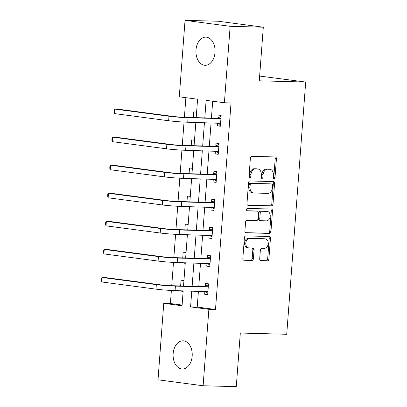 <?xml version="1.0" encoding="UTF-8"?>
<svg xmlns="http://www.w3.org/2000/svg" width="407" height="407" viewBox="0 0 407 407"><rect width="100%" height="100%" fill="white"/><g stroke="black" fill="none" stroke-linecap="round" stroke-linejoin="round"><path stroke-width="0.61" d="M274.013 178.729A1.241 0.911 97.5 0 0 275.015 177.513L276.429 158.75A1.776 1.297 97.5 0 0 275.361 156.96A1.776 1.297 97.5 0 0 275.259 156.954L251.826 156.329A1.776 1.297 97.5 0 0 250.391 158.058L248.982 176.821A1.241 0.911 97.5 0 0 249.73 178.073A1.241 0.911 97.5 0 0 249.796 178.083A1.241 0.911 97.5 0 0 250.804 176.867L250.987 174.44A5.673 4.156 97.5 0 1 255.576 168.9L257.529 168.951A5.673 4.156 97.5 0 1 257.85 168.976A5.673 4.156 97.5 0 1 261.269 174.715L261.085 177.142A1.241 0.911 97.5 0 0 261.838 178.398A1.241 0.911 97.5 0 0 261.904 178.403A1.241 0.911 97.5 0 0 262.912 177.193L263.095 174.766A5.673 4.156 97.5 0 1 267.684 169.226L269.638 169.276A5.673 4.156 97.5 0 1 269.953 169.302A5.673 4.156 97.5 0 1 273.377 175.041L273.194 177.467A1.241 0.911 97.5 0 0 273.942 178.724A1.241 0.911 97.5 0 0 274.013 178.729M273.377 178.317A1.241 0.911 97.5 0 0 273.799 177.355L275.208 158.593A1.776 1.297 97.5 0 0 274.516 156.934M249.16 177.671A1.241 0.911 97.5 0 0 249.583 176.709L249.766 174.277L250.987 174.44M261.269 177.996A1.241 0.911 97.5 0 0 261.691 177.03L261.874 174.603L263.095 174.766M173.153 353.642A14.092 9.565 91.5 0 1 183.038 340.812A14.092 9.565 91.5 0 1 192.175 356.156A14.092 9.565 91.5 0 1 182.29 368.986A14.092 9.565 91.5 0 1 173.153 353.642M195.991 49.959A14.092 9.565 91.5 0 1 205.876 37.129A14.092 9.565 91.5 0 1 215.008 52.472A14.092 9.565 91.5 0 1 205.123 65.303A14.092 9.565 91.5 0 1 195.991 49.959M259.702 258.898A1.776 1.297 97.5 0 0 260.77 260.694A1.776 1.297 97.5 0 0 260.872 260.699L267.445 260.877A1.776 1.297 97.5 0 0 268.879 259.147L270.446 238.309A1.776 1.297 97.5 0 0 269.378 236.513A1.776 1.297 97.5 0 0 269.276 236.508L245.843 235.882A1.776 1.297 97.5 0 0 244.409 237.612L242.842 258.45A1.776 1.297 97.5 0 0 243.91 260.241A1.776 1.297 97.5 0 0 244.012 260.251L251.953 260.46A1.776 1.297 97.5 0 0 253.388 258.73L254.06 249.812A1.776 1.297 97.5 0 0 252.986 248.021A1.776 1.297 97.5 0 0 252.889 248.011L248.952 247.909A4.742 3.475 97.5 0 1 248.687 247.888A4.742 3.475 97.5 0 1 245.838 242.908A4.742 3.475 97.5 0 1 249.659 238.461L265.089 238.873A4.742 3.475 97.5 0 1 265.354 238.894A4.742 3.475 97.5 0 1 268.198 243.869A4.742 3.475 97.5 0 1 264.377 248.321L261.808 248.25A1.776 1.297 97.5 0 0 260.373 249.979L259.702 258.898M196.194 117.618L197.578 99.227L179.289 96.81L185.037 20.35L218.198 21.235L263.309 27.198L259.279 80.81L305.698 82.046L286.732 334.279L240.313 333.038L236.279 386.65L203.124 385.765L158.013 379.802L163.762 303.342L182.051 305.759L183.17 290.832M263.309 27.198L230.148 26.307L224.399 102.773L206.115 100.356L204.797 117.847M198.407 291.239L197.217 307.066L215.501 309.483L231.034 102.946L224.399 102.773M215.501 309.483L208.872 309.305L203.124 385.765M271.576 205.957A1.776 1.297 97.5 0 0 273.011 204.222L274.577 183.389A1.776 1.297 97.5 0 0 273.504 181.593A1.776 1.297 97.5 0 0 273.407 181.588L249.974 180.962A1.776 1.297 97.5 0 0 248.54 182.692L246.973 203.531A1.776 1.297 97.5 0 0 248.041 205.321A1.776 1.297 97.5 0 0 248.143 205.332L270.355 205.794A1.776 1.297 97.5 0 0 271.79 204.065L273.356 183.226A1.776 1.297 97.5 0 0 272.665 181.568M272.512 210.846L270.945 231.685A1.776 1.297 97.5 0 1 269.51 233.415L246.077 232.789A1.776 1.297 97.5 0 1 245.976 232.784A1.776 1.297 97.5 0 1 244.907 230.988L245.579 222.069A1.776 1.297 97.5 0 1 247.013 220.34L256.517 220.594A1.776 1.297 97.5 0 0 257.952 218.864L258.394 212.947A1.776 1.297 97.5 0 0 257.326 211.157A1.776 1.297 97.5 0 0 257.224 211.147L247.334 210.882A1.241 0.911 97.5 0 1 247.263 210.877A1.241 0.911 97.5 0 1 246.52 209.574A1.241 0.911 97.5 0 1 247.517 208.409L271.342 209.045A1.776 1.297 97.5 0 1 271.444 209.056A1.776 1.297 97.5 0 1 272.512 210.846L271.291 210.684L269.724 231.522L270.945 231.685M305.698 82.046L259.635 76.063M212.693 101.226L211.431 118.025M211.065 122.843L209.32 146.093M208.959 150.911L207.209 174.155M206.848 178.973L205.097 202.223M204.736 207.041L202.986 230.286M202.625 235.109L200.88 258.353M200.514 263.171L198.769 286.421M217.516 123.016L217.307 125.844L220.355 126.246L221.164 115.451L218.116 115.049L217.898 117.969M215.41 151.083L215.196 153.912L218.244 154.314L219.058 143.518L216.005 143.116L215.786 146.037M213.299 179.146L213.085 181.975L216.132 182.377L216.946 171.586L213.899 171.179L213.675 174.099M211.187 207.214L210.974 210.043L214.021 210.444L214.835 199.649L211.788 199.247L211.569 202.167M209.076 235.277L208.862 238.105L211.915 238.507L212.724 227.717L209.676 227.315L209.457 230.235M206.965 263.344L206.756 266.173L209.803 266.575L210.612 255.779L207.565 255.377L207.346 258.297M204.858 291.412L204.645 294.236L207.692 294.643L208.506 283.847L205.454 283.445L205.235 286.365M185.872 97.68L184.396 117.302M184.035 122.069L182.285 145.365M181.924 150.137L180.174 173.433M179.818 178.2L178.062 201.496M177.706 206.268L175.951 229.563M175.595 234.335L173.845 257.631M173.484 262.398L171.734 285.694M171.372 290.466L170.391 303.52L182.102 305.067M196.601 112.21L193.732 111.828L193.305 117.542M192.943 122.359L192.923 122.624L195.792 123M194.49 140.273L191.621 139.896L191.193 145.609M190.832 150.427L190.812 150.687L193.681 151.068M192.384 168.34L189.514 167.959L189.082 173.672M188.721 178.49L188.7 178.754L191.57 179.131M190.273 196.403L187.403 196.026L186.971 201.74M186.61 206.558L186.589 206.817L189.459 207.199M188.161 224.471L185.292 224.089L184.864 229.802M184.498 234.62L184.483 234.885L187.352 235.266M186.05 252.533L183.181 252.157L182.753 257.87M182.392 262.688L182.372 262.953L185.241 263.329M183.939 280.601L181.069 280.219L180.642 285.933M180.281 290.756L180.26 291.015L183.13 291.397M185.037 20.35L230.148 26.307M170.391 303.52L163.762 303.342M183.532 286.014L185.282 262.764M185.643 257.946L187.393 234.702M187.754 229.884L189.504 206.634M189.865 201.816L191.611 178.566M191.977 173.748L193.722 150.504M194.083 145.686L195.833 122.436M191.773 291.061L190.583 306.888L208.872 309.305M204.436 122.67L202.686 145.915M202.325 150.732L200.575 173.982M200.213 178.8L198.468 202.045M198.102 206.863L196.357 230.113M195.996 234.931L194.246 258.175M193.885 262.993L192.135 286.243M197.217 307.066L190.583 306.888M192.923 122.624L195.813 122.7M217.307 125.844L220.38 125.926M215.196 153.912L218.269 153.994M190.812 150.687L193.701 150.768M213.085 181.975L216.158 182.056M188.7 178.754L191.595 178.831M210.974 210.043L214.046 210.124M186.589 206.817L189.484 206.898M208.862 238.105L211.935 238.187M184.483 234.885L187.373 234.961M206.756 266.173L209.829 266.254M182.372 262.953L185.261 263.029M204.645 294.236L207.718 294.322M180.26 291.015L183.15 291.091M269.953 169.302L268.737 169.139A5.673 4.156 97.5 0 0 268.417 169.114L269.638 169.276M261.874 174.603A5.673 4.156 97.5 0 1 266.463 169.063L268.417 169.114M257.85 168.976L256.629 168.819A5.673 4.156 97.5 0 0 256.308 168.793L257.529 168.951M249.766 174.277A5.673 4.156 97.5 0 1 254.355 168.742L256.308 168.793M247.665 205.189L270.355 205.794M272.609 185.282A1.241 0.911 97.5 0 0 271.861 184.025A1.241 0.911 97.5 0 0 271.79 184.02L251.221 183.471A1.241 0.911 97.5 0 0 250.213 184.681L250.025 187.245A5.673 4.156 97.5 0 0 253.444 192.979A5.673 4.156 97.5 0 0 253.765 193.004L267.826 193.381A5.673 4.156 97.5 0 0 272.415 187.841L272.609 185.282M270.706 183.878A1.241 0.911 97.5 0 0 270.64 183.867A1.241 0.911 97.5 0 0 270.569 183.857L271.79 184.02M253.444 192.979L252.228 192.821A5.673 4.156 97.5 0 1 248.804 187.083L248.998 184.524A1.241 0.911 97.5 0 1 250 183.308L270.569 183.857M245.599 232.651L268.289 233.257A1.776 1.297 97.5 0 0 269.724 231.522M256.207 211.014A1.776 1.297 97.5 0 0 256.105 210.994A1.776 1.297 97.5 0 0 256.008 210.984L246.937 210.745M266.376 220.859A4.742 3.475 97.5 0 0 270.197 216.407A4.742 3.475 97.5 0 0 267.353 211.431A4.742 3.475 97.5 0 0 267.089 211.411L261.65 211.264A1.776 1.297 97.5 0 0 260.215 212.998L259.773 218.91A1.776 1.297 97.5 0 0 260.841 220.706A1.776 1.297 97.5 0 0 260.943 220.711L266.376 220.859M267.353 211.431L266.137 211.269A4.742 3.475 97.5 0 0 265.868 211.248L267.089 211.411M259.722 220.553A1.776 1.297 97.5 0 1 259.625 220.543A1.776 1.297 97.5 0 1 258.552 218.752L259 212.836A1.776 1.297 97.5 0 1 260.434 211.106L265.868 211.248M271.291 210.684A1.776 1.297 97.5 0 0 270.599 209.025M265.354 238.894L264.133 238.731A4.742 3.475 97.5 0 0 263.868 238.711L265.089 238.873M248.687 247.888L247.466 247.726A4.742 3.475 97.5 0 1 244.622 242.75A4.742 3.475 97.5 0 1 248.443 238.299L263.868 238.711M243.534 260.109L250.732 260.302A1.776 1.297 97.5 0 0 252.167 258.572L252.839 249.654A1.776 1.297 97.5 0 0 252.147 247.99M260.394 260.561L266.224 260.714A1.776 1.297 97.5 0 0 267.658 258.984L269.225 238.146A1.776 1.297 97.5 0 0 268.534 236.487M220.945 118.371L185.027 117.323A9.035 0.473 -175.7 0 1 172.298 116.341L118.106 109.178L114.789 109.091L168.986 116.249A13.548 0.707 4.3 0 0 188.075 117.725L220.513 118.59M114.453 113.589L113.965 112.057L114.097 110.256L114.789 109.091L114.453 113.589L168.646 120.747A13.548 0.707 4.3 0 0 187.739 122.222L220.574 123.326M217.465 118.188L221.098 116.366M220.472 124.69L217.689 123.021M218.834 146.439L182.916 145.385A9.035 0.473 -175.7 0 1 170.192 144.404L115.995 137.245L112.683 137.154L166.875 144.317A13.548 0.707 4.3 0 0 185.963 145.787L218.401 146.657M112.342 141.651L111.854 140.12L111.991 138.324L112.683 137.154L112.342 141.651L166.534 148.814A13.548 0.707 4.3 0 0 185.628 150.285L218.462 151.394M215.354 146.25L218.986 144.434M218.361 152.757L215.578 151.089M216.728 174.506L180.81 173.453A9.035 0.473 -175.7 0 1 168.081 172.471L113.884 165.308L110.572 165.222L164.764 172.38A13.548 0.707 4.3 0 0 183.857 173.855L216.29 174.72M110.231 169.719L109.742 168.188L109.88 166.387L110.572 165.222L110.231 169.719L164.428 176.877A13.548 0.707 4.3 0 0 183.516 178.352L216.351 179.456M213.243 174.318L216.875 172.502M216.249 180.82L213.466 179.151M214.616 202.569L178.698 201.516A9.035 0.473 -175.7 0 1 165.97 200.534L111.777 193.376L108.46 193.284L162.652 200.448A13.548 0.707 4.3 0 0 181.746 201.918L214.184 202.788M108.12 197.787L107.631 196.25L107.769 194.454L108.46 193.284L108.12 197.787L162.317 204.945A13.548 0.707 4.3 0 0 181.405 206.42L214.245 207.524M211.131 202.386L214.764 200.565M214.138 208.888L211.355 207.219M212.505 230.637L176.587 229.584A9.035 0.473 -175.7 0 1 163.858 228.602L109.666 221.439L106.349 221.352L160.541 228.51A13.548 0.707 4.3 0 0 179.635 229.986L212.072 230.85M106.013 225.849L105.525 224.318L105.657 222.517L106.349 221.352L106.013 225.849L160.205 233.008A13.548 0.707 4.3 0 0 179.299 234.483L212.133 235.587M209.025 230.448L212.658 228.632M212.032 236.95L209.244 235.282M210.394 258.699L174.476 257.646A9.035 0.473 -175.7 0 1 161.747 256.664L107.555 249.506L104.238 249.42L158.435 256.578A13.548 0.707 4.3 0 0 177.523 258.053L209.961 258.918M103.902 253.917L103.414 252.381L103.546 250.585L104.238 249.42L103.902 253.917L158.094 261.075A13.548 0.707 4.3 0 0 177.187 262.551L210.022 263.655M206.914 258.516L210.546 256.695M209.92 265.018L207.138 263.349M208.282 286.767L172.365 285.714A9.035 0.473 -175.7 0 1 159.641 284.732L105.444 277.574L102.132 277.482L156.324 284.641A13.548 0.707 4.3 0 0 175.412 286.116L207.85 286.981M101.791 281.98L101.302 280.448L101.44 278.647L102.132 277.482L101.791 281.98L155.983 289.143A13.548 0.707 4.3 0 0 175.076 290.613L207.911 291.722M204.802 286.579L208.435 284.763M207.809 293.081L205.026 291.412M273.799 177.355L275.015 177.513M249.583 176.709L250.804 176.867M261.691 177.03L262.912 177.193M266.463 169.063L267.684 169.226M254.355 168.742L255.576 168.9M275.208 158.593L276.429 158.75M273.356 183.226L274.577 183.389M271.79 204.065L273.011 204.222M250 183.308L251.221 183.471M248.998 184.524L250.213 184.681M248.804 187.083L250.025 187.245M268.289 233.257L269.51 233.415M256.008 210.984L257.224 211.147M260.434 211.106L261.65 211.264M259 212.836L260.215 212.998M258.552 218.752L259.773 218.91M248.443 238.299L249.659 238.461M252.839 249.654L254.06 249.812M252.167 258.572L253.388 258.73M250.732 260.302L251.953 260.46M269.225 238.146L270.446 238.309M267.658 258.984L268.879 259.147M266.224 260.714L267.445 260.877M188.075 117.725L187.739 122.222M168.986 116.249L168.646 120.747M185.963 145.787L185.628 150.285M166.875 144.317L166.534 148.814M183.857 173.855L183.516 178.352M164.764 172.38L164.428 176.877M181.746 201.918L181.405 206.42M162.652 200.448L162.317 204.945M179.635 229.986L179.299 234.483M160.541 228.51L160.205 233.008M177.523 258.053L177.187 262.551M158.435 256.578L158.094 261.075M175.412 286.116L175.076 290.613M156.324 284.641L155.983 289.143M270.64 183.867L271.861 184.025M256.105 210.994L257.326 211.157M259.625 220.543L260.841 220.706"/></g></svg>
